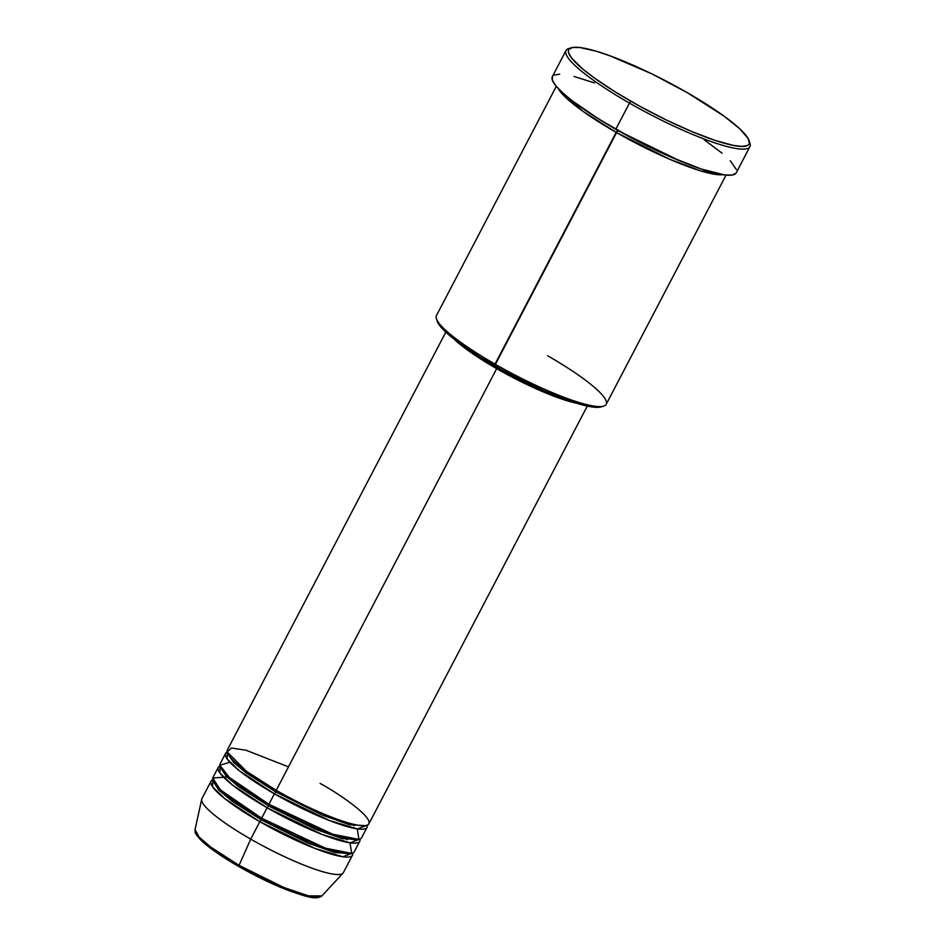 <?xml version="1.0" encoding="UTF-8"?>
<svg xmlns="http://www.w3.org/2000/svg" width="945" height="945" viewBox="0 0 945 945"><rect width="100%" height="100%" fill="white"/><g stroke="black" fill="none" stroke-linecap="round" stroke-linejoin="round"><path stroke-width="1.42" d="M238.908 866.565L239.061 865.36L210.794 847.122L199.159 837.105L195.048 829.568A71.655 12.202 27.6 0 0 239.061 865.36L250.708 839.125A79.817 13.584 -152.4 0 1 201.698 799.269L195.048 829.568C195.272 832.828 194.197 832.722 200.612 839.798C208.479 847.476 221.213 856.383 238.825 866.553L279.496 886.835L302.908 895.328L318.075 897.136M275.857 791.993L276.353 790.41L275.857 791.993L322.918 815.358L349.508 824.69L365.231 825.646L349.508 824.69L322.918 815.358L275.857 791.993L274.404 793.824L275.857 791.993L246.137 772.904L233.486 762.296L228.005 753.909L233.486 762.296L246.137 772.904L275.857 791.993M445.804 332.144L227.414 749.881A79.817 13.584 27.6 0 0 276.224 790.339C295.1 801.809 348.54 827.631 365.691 825.587C381 822.481 340.708 794.568 320.071 783.381M225.595 753.366L220.126 763.82A79.817 13.584 27.6 0 0 268.935 804.278L274.404 793.824A79.817 13.584 -152.4 0 0 367.062 827.324A79.817 13.584 -152.4 0 0 367.227 825.186L357.517 828.907L329.427 820.52L274.404 793.824A79.817 13.584 -152.4 0 1 225.595 753.366A79.817 13.584 -152.4 0 1 227.249 752.007L227.213 759.048L239.581 770.943L274.404 793.824L268.935 804.278L332.628 834.187L358.946 839.42L357.305 828.883M268.569 805.931L269.065 804.349L268.569 805.931L315.63 829.297L342.22 838.628L357.942 839.585L342.22 838.628L315.63 829.297L268.569 805.931L267.116 807.762L268.569 805.931L238.849 786.842L226.198 776.235L220.717 767.848L226.198 776.235L238.849 786.842L268.569 805.931M354.139 825.741L352.178 823.981M218.307 767.305L212.838 777.759A79.817 13.584 27.6 0 0 261.647 818.216L267.116 807.762A79.817 13.584 -152.4 0 0 359.773 841.263A79.817 13.584 -152.4 0 0 359.939 839.125L350.229 842.845L322.139 834.459L267.116 807.762A79.817 13.584 -152.4 0 1 218.307 767.305A79.817 13.584 -152.4 0 1 219.961 765.946L219.925 772.986L232.293 784.882L267.116 807.762L261.647 818.216L325.34 848.126L351.658 853.37L350.016 842.822M349.083 824.583L346.425 822.363M261.281 819.87L261.777 818.287L261.281 819.87L308.342 843.235L334.932 852.567L350.654 853.536L334.932 852.567L308.342 843.235L261.281 819.87L259.828 821.701L261.281 819.87L231.56 800.793L218.909 790.174L213.428 781.787L218.909 790.174L231.56 800.793L261.281 819.87M346.85 839.68L344.89 837.92M352.485 855.201A79.817 13.584 -152.4 0 0 352.65 853.063L342.94 856.784L314.85 848.397L259.828 821.701A79.817 13.584 -152.4 0 1 211.018 781.243A79.817 13.584 -152.4 0 1 212.672 779.885L212.637 786.925L225.004 798.82L259.828 821.701L250.708 839.125L259.828 821.701A79.817 13.584 -152.4 0 0 352.485 855.201L343.378 872.625A79.817 13.584 27.6 0 1 250.708 839.125L239.061 865.36A71.655 12.202 27.6 0 0 321.914 895.895L308.495 895.86L283.724 887.426L239.061 865.36L238.825 866.553C255.859 876.251 272.278 884.189 288.071 890.355C308.424 897.407 316.008 899.959 321.914 895.895L343 873.145A79.817 13.584 -152.4 0 1 250.708 839.125A79.817 13.584 27.6 0 1 201.911 798.667L211.018 781.243M556.286 86.361L436.448 315.571A95.776 16.301 27.6 0 0 495.015 364.12A95.776 16.301 -152.4 0 1 436.425 318.737L437.287 321.335A93.779 15.959 27.6 0 0 494.66 365.774L617.64 130.54L681.168 161.477L617.64 130.54L616.175 132.371A95.776 16.301 -152.4 0 1 558.271 88.57L582.781 111.191L616.175 132.371L495.015 364.12A95.776 16.301 27.6 0 0 606.206 404.318L726.043 175.108M571.441 47.746L568.819 48.526A103.761 17.66 27.6 0 0 629.464 103.099L630.929 101.269A101.765 17.317 -152.4 0 1 571.441 47.746A101.765 17.317 -152.4 0 1 686.838 92.397L651.755 73.828L610.045 55.838L596.118 51.184L579.876 47.533L572.764 47.451L568.973 49.258L568.358 50.865L568.63 52.908L571.749 58.236L582.64 68.938L593.637 77.466L614.663 91.547L639.505 106.088L666.012 119.826L691.905 131.591L714.952 140.356L733.178 145.376L741.849 146.416L747.33 145.542L748.794 144.396L749.409 142.801L748.003 138.289L739.545 128.614L724.13 116.2L686.838 92.397A101.765 17.317 -152.4 0 1 749.101 140.616A101.765 17.317 -152.4 0 1 630.929 101.269L629.464 103.099A103.761 17.66 -152.4 0 1 566.02 50.498A103.761 17.66 -152.4 0 1 570.272 48.207M723.09 174.73L700.906 170.962L669.532 159.197L616.175 132.371A95.776 16.301 -152.4 0 0 723.09 174.73M576.096 403.09A79.817 13.584 -152.4 0 1 496.668 368.656L276.224 790.339L496.668 368.656A79.817 13.584 -152.4 0 1 454.639 339.598L462.837 346.543L478.005 357.257L510.265 376.145L531.102 386.505L550.852 395.022L576.863 403.243M460.369 343.897A77.821 13.242 27.6 0 0 497.224 368.562L497.755 367.546L497.224 368.562A77.821 13.242 27.6 0 0 569.303 400.845L550.049 394.278L530.783 385.973L490.868 364.853L468.696 350.359L450.163 335.983L442.732 329.108L437.24 321.205M566.02 50.498L552.352 76.639A103.761 17.66 27.6 0 0 615.809 129.229L629.464 103.099L615.809 129.229A103.761 17.66 27.6 0 0 736.261 172.781L749.928 146.64A103.761 17.66 -152.4 0 1 629.464 103.099A103.761 17.66 27.6 0 0 749.952 143.215L749.101 140.616M226.977 777.014L212.731 778.007L220.386 789.878L261.647 818.216A79.817 13.584 27.6 0 0 354.304 851.717L359.773 841.263M198.355 837.081L200.305 839.302M202.797 841.747L213.357 850.252L227.769 859.903M244.79 869.872L268.982 882.157L291.521 891.607L308.968 896.793L317.071 897.36M749.385 141.844A103.761 17.66 -152.4 0 1 749.928 146.64M735.99 173.207L732.115 175.061L724.862 174.979L701.473 169.084L669.391 156.445L633.481 138.974L599.224 119.33L571.831 100.501L562.062 92.303L555.471 85.357L552.282 79.923L552.636 76.214M554.136 75.045L559.723 74.159M574.099 76.462L594.523 82.924M704.238 139.801L722.039 153.161M730.261 160.768L736.332 169.498M601.918 406.574L596.874 407.378L583.88 405.299L565.417 399.463L543.091 390.368L502.563 370.216L479.67 356.82L460.286 343.838M288.497 766.867L246.09 750.247L231.395 748.027L227.237 751.972L246.527 771.344L276.224 790.339A79.817 13.584 27.6 0 0 368.881 823.839L587.27 406.09M229.871 762.261L219.854 765.249L229.281 777.392L268.935 804.278A79.817 13.584 27.6 0 0 361.592 837.778L367.062 827.324M593.082 115.42L617.64 130.54L593.082 115.42M547.639 355.769A95.776 16.301 -152.4 0 1 603.631 406.149A95.776 16.301 -152.4 0 1 495.015 364.12L494.66 365.774A93.779 15.959 27.6 0 0 600.996 406.929L603.631 406.149"/></g></svg>

